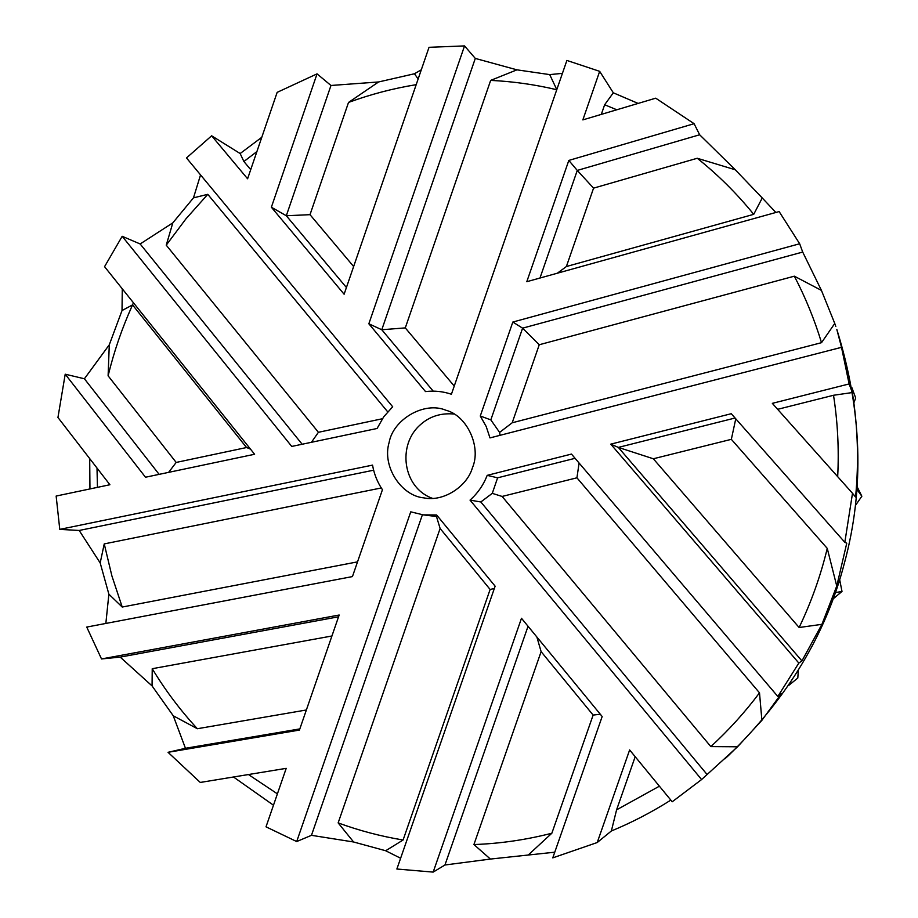 <?xml version="1.0" encoding="UTF-8"?>
<svg xmlns="http://www.w3.org/2000/svg" width="918" height="918" viewBox="0 0 918 918"><rect width="100%" height="100%" fill="white"/><g stroke="black" fill="none" stroke-linecap="round" stroke-linejoin="round"><path stroke-width="1.38" d="M735.284 169.784L697.244 158.263C717.933 174.764 736.764 193.457 753.724 214.342L762.25 197.967L735.284 169.784L699.654 134.774L577.273 170.427L568.816 160.421L694.1 123.7L655.716 98.18L582.85 119.891L599.672 71.34L566.888 60.439L451.415 394.247C442.992 391.401 434.363 390.517 425.527 391.596L368.841 323.79L464.542 45.911L429.039 47.311L344.112 294.219L271.372 207.227L317.054 73.865L277.156 92.362L247.596 178.781L211.645 135.795L186.492 157.942L392.686 406.777L383.758 416.761L377.091 428.476L291.752 446.435L122.186 236.293L104.56 266.668L254.596 454.261L145.503 477.234L65.212 374.2L57.949 417.495L109.896 484.738L56.147 496.053L59.773 529.376L372.547 465.116C374.108 474.078 377.401 482.283 382.439 489.719L352.443 576.584L86.74 627.074L101.519 658.952L339.167 615.026L299.429 730.074L168.051 752.312L200.273 782.446L286.209 768.343L266.013 826.831L296.698 841.554L410.748 511.831L423.221 514.86L436.647 514.987L495.135 586.189L396.874 869.025L433.17 872.1L521.481 618.273L602.174 716.522L552.774 857.871L597.228 842.529L629.633 749.949L672.205 801.781L701.593 779.543L470.039 500.115C477.681 493.287 483.407 485.037 487.206 475.352L571.466 454.077L777.821 696.464L798.832 663.06L610.768 444.151L731.267 413.708L844.824 542.308L852.501 493.287L772.325 403.346L849.116 383.942L841.519 347.325L489.982 437.909L486.173 426.445L480.275 416.015L512.829 322.046L799.67 243.763L779.141 211.565L526.794 281.7L568.816 160.421M753.724 214.342L566.383 266.53L593.567 188.144L697.244 158.263M638.113 103.424L613.316 92.81L604.641 104.755L616.781 109.781M601.301 114.394L604.641 104.755M556.79 89.631L549.721 74.61L516.96 69.837L490.66 80.394C512.875 81.438 534.907 84.548 556.733 89.723M454.249 386.076L405.286 327.898L490.66 80.394M418.138 78.982L414.454 73.761L378.606 81.954L348.519 102.437C370.459 94.37 393.007 88.449 416.187 84.663M353.637 266.518L310.009 214.674L348.519 102.437M261.791 137.287L240.149 153.536L243.89 161.511L256.902 151.573M250.717 169.658L243.89 161.511M172.825 222.856L166.238 245.163L185.941 218.863L207.789 194.329L193.48 197.852L172.825 222.856L140.156 243.97L122.186 236.293M382.381 418.746L318.408 432.298L166.238 245.163M207.789 194.329L387.694 411.826M109.288 344.789L108.106 375.818C114.027 351.41 122.174 327.772 132.548 304.902L122.025 310.548L109.288 344.789L84.399 378.767L65.212 374.2M132.548 304.902L246.563 447.525L176.187 462.431L108.106 375.818M97.446 487.355L97.01 468.054M89.7 458.598L89.953 488.938M108.875 594.187L122.22 607.039L111.881 575.861L104.239 543.904L100.188 562.929L108.875 594.187L105.845 623.448M357.527 561.862L122.22 607.039M104.239 543.904L381.28 487.963M173.25 715.776L197.347 728.731C180.272 710.211 165.229 690.21 152.227 668.706L152.067 685.918L173.25 715.776L185.459 748.285L168.051 752.312M306.371 709.981L197.347 728.731M152.227 668.706L331.926 635.99M277.397 793.852L248.445 774.54M233.493 776.995L273.472 805.212M385.675 850.745L403.094 840.004C380.798 836.309 359.145 830.606 338.145 822.895L353.591 841.99L385.675 850.745L400.615 858.238M338.145 822.895L440.112 528.481L490.12 589.459L403.094 840.004M528.573 854.704L551.856 833.223C526.071 839.844 500.092 843.619 473.917 844.549L490.407 859.064L554.759 852.191M473.917 844.549L541.115 651.642L593.131 715.076L551.856 833.223M659.388 786.187L616.586 809.848L611.354 830.997C631.917 822.494 651.746 812.189 670.828 800.106M635.187 756.719L616.586 809.848M761.894 720.332L759.507 692.849C744.865 712.379 728.64 730.292 710.83 746.598L737.556 746.782L761.894 720.332L781.436 693.48L777.821 696.464M710.83 746.598L502.112 496.443L576.94 477.808L759.507 692.849M836.757 586.04L827.256 548.402C820.646 575.793 811.271 602.162 799.119 627.51L821.931 624.332L836.757 586.04L846.763 543.204L844.824 542.308M799.119 627.51L653.329 458.771L731.348 439.332L827.256 548.402M852.501 493.287L855.576 497.063C858.95 461.926 857.871 427.088 852.329 392.548L833.521 395.268C837.698 422.108 839.086 449.212 837.686 476.557M777.649 409.325L833.521 395.268M821.438 290.409L794.334 276.18C805.419 297.352 814.473 319.521 821.518 342.678L834.76 323.469L821.438 290.409L802.699 252.06L799.67 243.763M821.518 342.678L512.187 422.785L539.256 344.743L794.334 276.18M557.329 273.22L566.383 266.53M762.25 197.967L775.859 212.471M593.567 188.144L577.273 170.427L539.979 278.039M699.654 134.774L694.1 123.7M724.876 758.853L728.433 755.583C787.495 698.173 826.177 633.925 844.48 562.837C864.63 488.319 862.082 410.53 836.837 329.493L841.519 347.325M133.443 302.791L127.109 317.433M122.025 310.548L122.278 288.826M193.48 197.852L200.549 174.902M240.149 153.536L211.645 135.795M378.606 81.954L330.973 85.477L317.054 73.865M414.454 73.761L421.293 69.802M516.96 69.837L475.294 58.419L464.542 45.911M549.721 74.61L562.413 73.36M613.316 92.81L599.672 71.34M834.76 323.469L835.816 326.51M852.329 392.548L849.116 383.942M821.931 624.332L801.93 660.914L798.832 663.06M737.556 746.782L701.593 779.543M611.354 830.997L597.228 842.529M490.407 859.064L444.955 864.997L433.17 872.1M353.591 841.99L311.466 835.323L296.698 841.554M152.067 685.918L120.201 657.104L101.519 658.952M100.188 562.929L79.189 530.466L59.773 529.376M475.294 58.419L381.785 329.746L368.841 323.79M405.286 327.898L381.785 329.746L433.204 391.137M330.973 85.477L286.313 215.741L271.372 207.227M310.009 214.674L286.313 215.741L346.419 287.518M140.156 243.97L302.16 444.243M318.408 432.298L311.431 442.292M250.499 449.131L246.563 447.525M84.399 378.767L159.135 474.365M176.187 462.431L168.625 472.368M373.637 470.2L79.189 530.466M338.558 616.793L120.201 657.104M185.459 748.285L299.83 728.903M436.486 516.536L440.112 528.481M422.406 514.746L311.466 835.323M490.12 589.459L494.32 588.507M536.881 637.023L541.115 651.642M528.045 626.271L444.955 864.997M593.131 715.076L600.303 714.238M487.206 475.352L497.613 477.819L492.277 493.356L502.112 496.443M492.277 493.356L480.837 501.974L707.078 774.505M576.94 477.808L579.086 463.028M480.837 501.974L470.039 500.115M735.066 418.011L618.342 447.41L653.329 458.771M610.768 444.151L618.342 447.41L801.93 660.914M731.348 439.332L735.766 418.803M480.275 416.015L490.82 419.882L499.599 432.401L512.187 422.785M499.599 432.401L500.023 435.327M802.699 252.06L522.606 328.162L512.829 322.046M539.256 344.743L522.606 328.162L490.82 419.882M851.835 387.534L855.656 397.953L854.176 402.141M857.148 486.792L861.853 496.236L855.392 505.531M839.649 579.579L842.001 591.456L833.051 598.961M798.327 670.553L797.799 678.046L788.814 685.321M445.896 410.231L446.125 410.312C467.09 415.693 481.525 447.02 472.437 467.721C467.262 486.391 443.428 502.169 423.852 497.866C401.51 495.984 381.819 466.619 389.117 442.476C393.134 419.446 424.265 401.051 445.896 410.231M835.334 592.592L842.001 591.456M856.953 489.524L861.853 496.236M432.493 498.348C402.635 487.848 397.001 444.748 420.501 424.621C429.693 416.393 440.835 412.859 453.951 414.018M438.081 516.731L423.221 514.86M575.058 458.311L497.613 477.819"/></g></svg>
